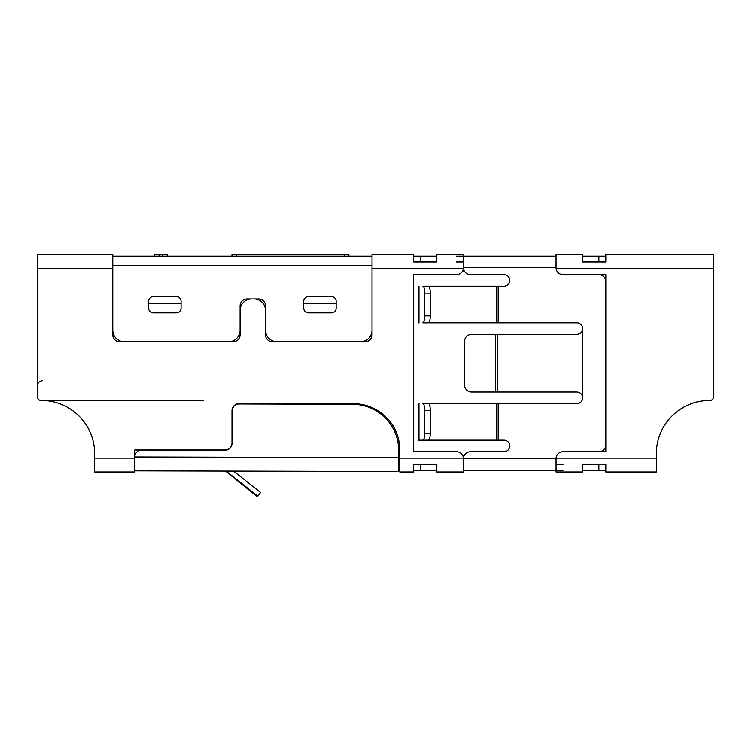 <?xml version="1.0" encoding="UTF-8"?>
<svg xmlns="http://www.w3.org/2000/svg" width="751" height="751" viewBox="0 0 751 751"><rect width="100%" height="100%" fill="white"/><g stroke="black" fill="none" stroke-linecap="round" stroke-linejoin="round"><path stroke-width="1.13" d="M112.781 256.129L372.027 256.129M303.742 303.582L303.742 301.264A4.628 4.628 0 0 1 308.37 296.636L331.52 296.636A4.628 4.628 0 0 1 336.148 301.264L336.148 308.21A4.628 4.628 0 0 1 331.52 312.838L308.37 312.838A4.628 4.628 0 0 1 303.742 308.21L303.742 303.582L336.148 303.582L336.148 308.21M148.66 303.582L148.66 301.264A4.628 4.628 0 0 1 153.288 296.636L176.429 296.636A4.628 4.628 0 0 1 181.066 301.264L181.066 308.21A4.628 4.628 0 0 1 176.429 312.838L153.288 312.838A4.628 4.628 0 0 1 148.66 308.21L148.66 303.582L181.066 303.582L181.066 308.21M228.511 341.771A11.575 11.575 0 0 0 240.085 330.205L240.085 305.901A6.947 6.947 0 0 1 247.032 298.954L258.607 298.954A6.947 6.947 0 0 1 265.554 305.901L265.554 330.205A11.575 11.575 0 0 0 277.119 341.771M360.452 341.771A11.575 11.575 0 0 0 372.027 330.205M112.781 330.205A11.575 11.575 0 0 0 124.356 341.771M420.635 256.129L420.635 261.921L413.688 261.921L413.688 256.129L436.838 256.129L436.838 254.392L436.838 261.921L413.688 261.921L413.688 254.392L372.027 254.392L372.027 268.285L463.433 268.285L463.461 267.703A6.947 6.947 0 0 0 470.398 274.65L503.968 274.65A5.783 5.783 0 0 1 509.751 280.433A5.783 5.783 0 0 1 503.968 286.225L498.176 286.225L498.176 322.799L576.881 322.799A5.783 5.783 0 0 1 582.663 328.581L582.588 396.857C581.856 393.871 579.95 392.247 576.881 392.003L471.506 392.003A6.947 6.947 0 0 1 464.559 385.056L464.559 341.311A6.947 6.947 0 0 1 471.506 334.364L495.388 334.364L495.388 392.003M582.663 256.129L605.813 256.129L605.813 254.392L605.813 261.921L582.663 261.921L582.663 254.392L556.05 254.392L556.05 267.703L556.05 256.129L463.461 256.129L556.05 256.129M436.838 254.392L436.838 256.129L436.838 254.392L463.461 254.392L463.461 267.703L556.05 267.703L556.069 268.285A6.947 6.947 0 0 0 562.987 274.65L605.813 274.65L605.813 451.726L562.987 451.726L598.866 451.726A6.947 6.947 0 0 0 605.813 444.78M605.813 254.392L713.45 254.392L713.45 385.179M582.663 328.581L582.663 397.795A5.783 5.783 0 0 1 576.881 403.578L498.176 403.578L498.176 440.152L503.968 440.152A5.783 5.783 0 0 1 509.751 445.934A5.783 5.783 0 0 1 503.968 451.726L470.398 451.726A6.947 6.947 0 0 0 463.461 458.664L463.433 458.091A6.947 6.947 0 0 0 456.514 451.726L413.688 451.726L413.688 274.65L456.514 274.65A6.947 6.947 0 0 0 463.433 268.285M112.781 268.285L37.55 268.285L37.55 254.392L112.781 254.392L112.781 334.833A6.947 6.947 0 0 0 119.719 341.771L233.148 341.771A6.947 6.947 0 0 0 240.085 334.833L240.085 310.529A11.575 11.575 0 0 1 251.66 298.954L253.979 298.954A11.575 11.575 0 0 1 265.554 310.529L265.554 334.833A6.947 6.947 0 0 0 272.491 341.771L365.08 341.771A6.947 6.947 0 0 0 372.027 334.833L372.027 268.285M562.987 451.726A6.947 6.947 0 0 0 556.069 458.091L556.05 458.664A6.947 6.947 0 0 1 556.069 458.091L656.346 458.091L656.346 453.688A53.237 53.237 0 0 1 709.592 400.452L709.977 400.452A3.473 3.473 0 0 0 713.45 396.979L713.45 385.357M37.55 268.285L37.55 396.979A3.473 3.473 0 0 0 41.023 400.452L41.408 400.452A53.237 53.237 0 0 1 94.645 453.688L94.645 458.091L134.767 458.091L134.767 471.975L94.645 471.975L94.645 458.091M231.74 445.362L231.59 445.362C230.379 448.272 228.191 449.811 225.047 449.99L134.767 449.99L134.767 458.091M226.877 449.99L225.047 449.99A6.947 6.947 0 0 0 231.984 443.043L231.984 410.637A6.947 6.947 0 0 1 238.931 403.691L353.505 403.691A46.29 46.29 0 0 1 399.804 449.99L399.767 448.094M562.987 470.239L463.461 470.239L463.461 458.664L463.461 471.975L436.838 471.975L436.838 464.456L413.688 464.456L413.688 471.975L399.804 471.975L399.804 449.99L398.697 449.99M565.306 471.975L556.05 471.975L556.05 458.664L556.05 470.239M151.026 450.027L172.965 449.99M92.739 439.57A53.237 53.237 0 0 1 94.645 453.688M37.55 385.394L37.55 396.979L37.55 385.394C37.822 382.588 39.362 381.048 42.159 380.766M231.984 256.129L231.984 254.392L348.877 254.392L348.877 256.129M176.429 312.838L153.288 312.838M331.52 312.838L308.37 312.838M556.05 471.975L582.663 471.975L582.663 464.456L605.813 464.456L605.813 471.975L605.813 470.239L582.663 470.239M605.813 471.975L656.346 471.975L656.346 458.091M398.405 445.362L399.57 445.362M203.258 400.452L41.023 400.452M154.443 256.129L154.443 254.392L167.173 254.392L167.173 256.129M656.346 453.688L656.355 453.135M93.791 444.17L92.964 440.424M398.678 457.603L398.65 471.487L134.767 470.821L134.804 456.937A6.947 6.947 0 0 1 141.761 450.009L225.093 450.215A6.947 6.947 0 0 0 232.059 443.287L232.143 410.881A6.947 6.947 0 0 1 239.1 403.954L352.519 404.245A46.29 46.29 0 0 1 398.697 450.656L398.678 457.603L134.804 456.937M225.544 471.055L257.142 496.608L257.612 496.026M226.042 471.055L257.715 496.111L260.588 492.478L233.523 471.074M495.388 334.364L576.881 334.364C579.95 334.12 581.856 332.505 582.588 329.511M429.309 439.26L429.309 440.152L424.55 440.152M498.176 403.578L424.55 403.578M424.55 322.799L498.176 322.799M424.55 286.225L429.309 286.225L429.309 287.107M605.813 281.587A6.947 6.947 0 0 0 598.866 274.65L562.987 274.65M713.45 268.285L556.069 268.285A6.947 6.947 0 0 1 556.05 267.703M498.176 440.152L496.27 440.152L496.27 403.578M424.277 440.152L418.983 440.152L418.983 403.578L418.495 403.578L418.495 440.152L428.37 440.152A6.947 1.915 -90 0 0 430.285 433.205L430.285 410.525A6.947 1.915 90 0 0 428.37 403.578L424.277 403.578M582.663 397.795L582.588 396.857M422.813 286.225L428.37 286.225A6.947 1.915 -90 0 1 430.285 293.162L430.285 315.852A6.947 1.915 90 0 1 428.37 322.799L422.813 322.799A6.947 1.915 -90 0 0 424.728 315.852L424.728 293.162A6.947 1.915 90 0 0 422.813 286.225L424.277 286.225M424.277 322.799L422.813 322.799M418.495 322.799L418.983 322.799L418.983 286.225L418.495 286.225L418.495 322.799M429.309 286.225L498.176 286.225M436.838 470.239L413.688 470.239L413.688 464.456L436.838 464.456M429.309 440.152L496.27 440.152M422.813 440.152A6.947 1.915 90 0 0 424.728 433.205L424.728 410.525A6.947 1.915 -90 0 0 422.813 403.578M456.514 256.129L463.461 256.129M562.987 464.456L556.05 464.456M605.813 470.239L605.813 464.456L582.663 464.456M456.514 261.921L463.461 261.921M605.813 256.129L605.813 261.921L582.663 261.921M420.635 261.921L436.838 261.921M112.781 265.385L372.027 265.385M462.532 271.177L464.39 271.177M462.532 455.2L464.39 455.2M399.804 458.091L463.433 458.091M236.612 256.129L236.612 254.392M344.249 256.129L344.249 254.392M159.071 256.129L159.071 254.392M162.545 256.129L162.545 254.392M429.309 403.578L429.309 404.47M429.309 321.907L429.309 322.799M463.461 458.664L556.05 458.664M496.27 286.225L496.27 322.799M424.728 410.525L430.285 410.525M497.35 334.364L497.35 392.003M430.285 315.852L424.728 315.852M420.635 470.239L420.635 464.456M598.866 470.239L598.866 464.456M424.728 433.205L430.285 433.205M430.285 293.162L424.728 293.162M598.866 256.129L598.866 261.921M713.45 374.974L713.45 385.282"/></g></svg>
